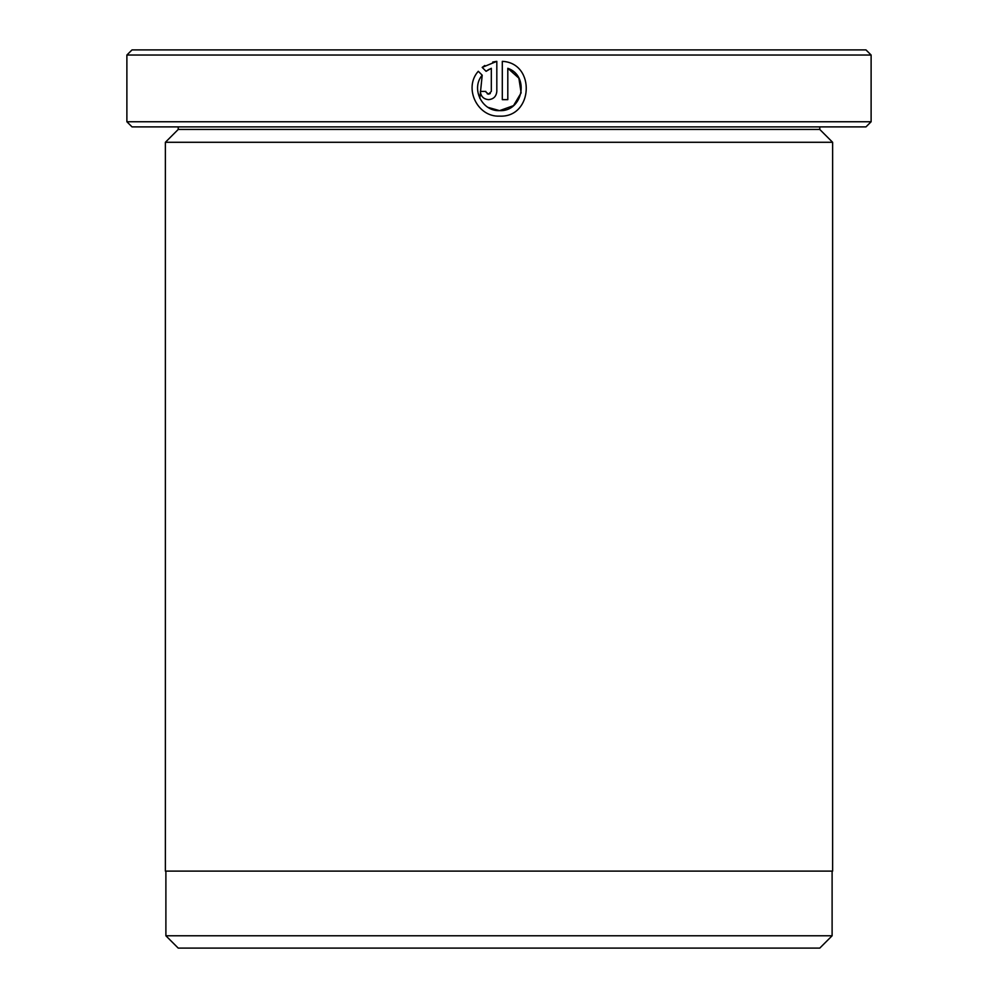<?xml version="1.0" encoding="UTF-8"?>
<svg xmlns="http://www.w3.org/2000/svg" width="998" height="998" viewBox="0 0 998 998"><rect width="100%" height="100%" fill="white"/><g stroke="black" fill="none" stroke-linecap="round" stroke-linejoin="round"><path stroke-width="1.5" d="M165.893 871.117L165.893 935.787L832.107 935.787L832.107 871.117M479.838 98.353L482.209 75.187C470.732 88.535 482.022 111.514 499.561 110.641L487.997 107.36M502.306 61.34C536.013 62.986 533.269 117.864 499.561 116.13C533.219 117.876 536.051 62.986 502.306 61.34L502.306 99.65L507.807 99.65L507.807 68.301L518.873 78.181L521.131 92.864L513.521 105.638L499.561 110.641C522.815 111.951 529.926 75.848 507.807 68.301M485.889 92.016L488.571 94.161L487.249 93.812M490.292 93.562L488.571 94.161L491.315 91.417L491.315 68.301L486.088 71.307L482.184 67.402L496.817 61.34L496.817 91.417C496.318 96.419 493.573 99.164 488.571 99.65C483.581 99.164 480.836 96.419 480.337 91.417L485.826 91.417M178.218 129.453L819.782 129.453L832.619 142.29L165.381 142.29L178.218 129.453L178.218 126.883M819.782 129.453L819.782 126.883M871.117 121.756L865.977 126.883L132.023 126.883L126.883 121.756L871.117 121.756L871.117 55.027L126.883 55.027L132.023 49.9L865.977 49.9L871.117 55.027M499.561 116.13C477.318 117.253 463.322 87.861 478.291 71.282L482.209 75.187M126.883 121.756L126.883 55.027M832.107 935.787L819.782 948.1L178.218 948.1L165.893 935.787M832.619 142.29L832.619 871.117L165.381 871.117L165.381 142.29M487.061 70.584L489.419 69.174M484.791 65.506L482.184 67.402L486.088 71.307M496.817 61.34L492.7 62.063M480.337 91.417C480.836 96.419 483.581 99.164 488.571 99.65"/></g></svg>
